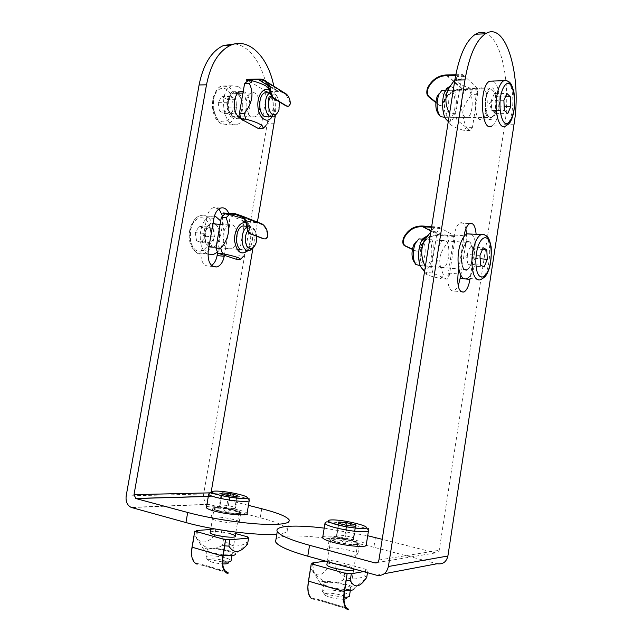 <?xml version="1.0" encoding="UTF-8"?>
<svg xmlns="http://www.w3.org/2000/svg" width="642" height="642" viewBox="0 0 642 642"><rect width="100%" height="100%" fill="white"/><g stroke="black" fill="none" stroke-linecap="round" stroke-linejoin="round"><path stroke-width="0.48" stroke-dasharray="3.21 2.41" d="M496.362 108.618C495.431 114.156 493.875 117.655 491.676 119.131C484.212 124.379 482.375 91.862 490.039 88.106C494.492 85.065 498.256 97.64 496.362 108.618M476.139 234.49L475.706 242.17L470.08 278.516M458.797 269.343L463.869 236.77M375.409 537.595L373.869 547.289L437.138 563.732M513.969 124.733L504.708 124.676L439.208 550.306C438.703 552.297 437.515 553.155 435.637 552.89L382.199 539.32M504.708 124.676C510.952 86.943 502.453 40.101 486.179 33.36M486.772 108.642C488.666 97.72 484.814 85.217 480.288 88.243C472.52 91.983 474.47 124.315 482.038 119.099C484.261 117.63 485.842 114.148 486.772 108.642M460.868 275.306L466.132 241.472L466.557 234.081M465.875 228.785C464.575 223.833 462.601 221.899 459.937 222.991C457.281 224.644 455.387 228.656 454.263 235.02L448.325 273.01C447.257 285.546 449.272 291.556 454.359 291.051L458.228 286.139M356.149 555.057L357.907 553.861C356.607 550.298 325.165 545.427 327.669 549.183C328.271 551.735 349.922 556.229 356.149 555.057M357.811 544.705C351.607 545.732 329.964 541.302 329.33 538.903C326.794 535.356 358.212 540.243 359.552 543.597L357.811 544.705M324.21 528.117L367.697 535.733M373.869 547.289C335.622 537.105 282.223 532.258 276.004 539.103M274.335 123.232L267.353 123.184L203.666 493.979C203.153 498.986 204.758 502.413 208.49 504.259L260.251 517.749L261.759 508.737M267.353 123.184C273.982 88.773 257.859 46.336 234.643 43.945M238.19 92.833L232.845 91.75C230.029 93.01 228.159 96.003 227.228 100.714C225.31 110.304 231.232 120.873 236.858 118.305L238.72 117.173M239.073 116.844C244.265 112.165 243.976 97.841 238.559 93.154M217.622 252.683L222.654 223.761L222.613 216.137M218.994 208.907L213.505 207.599C210.103 208.955 207.847 212.358 206.724 217.807L201.026 250.372C200.312 261.142 203.265 266.43 209.902 266.229L211.547 265.467M248.43 505.35L212.638 496.25L211.049 492.775M252.916 248.318L257.402 222.116M273.781 86.221C275.707 96.027 276.212 105.922 275.298 115.921M243.214 91.517C251.584 93.467 252.202 115.921 244.016 118.329L240.878 118.417M228.769 213.313L229.756 224.283L224.379 255.339M213.802 516.987C211.724 517.115 210.793 517.484 211.025 518.086C211.748 521.071 241.52 525.204 239.225 522.01C238.712 519.94 220.84 516.425 213.802 516.987M215.415 507.549C222.429 507.092 240.293 510.575 240.83 512.517C243.149 515.534 213.409 511.361 212.654 508.544C212.422 507.983 213.337 507.653 215.415 507.549M276.83 534.144C285.176 533.398 288.748 531.785 287.56 529.289C285.2 525.766 276.1 521.914 260.251 517.749M277.4 112.944L278.243 110.657C279.655 104.598 278.949 99.366 276.124 94.944L274.182 93.106L270.555 92.681M238.222 86.429L231.81 85.819C217.333 90.57 223.681 130.647 237.62 124.187C248.574 121.009 249.112 92.023 238.222 86.429M271.462 95.835C273.492 94.197 275.434 94.526 277.288 96.814L279.31 101.837M219.403 110.897L224.379 113.57L228.079 107.824L226.867 99.39L221.915 96.605L218.152 102.367L219.403 110.897L228.392 110.881L227.156 102.303L230.903 96.509L221.915 96.605M227.156 102.303L218.152 102.367M228.079 107.824L237.01 107.792L233.327 113.578L228.392 110.881M233.327 113.578L224.379 113.57M230.903 96.509L235.815 99.309L226.867 99.39M235.815 99.309L237.01 107.792M254.096 246.624L255.452 243.478C256.896 238.27 256.591 233.616 254.537 229.531L251.295 226.449L248.326 226.401L246.865 227.156M214.428 216.113L210.472 216.33C198.41 219.187 196.364 249.682 207.896 254.072M217.429 252.129C224.515 245.998 226.289 229.178 220.696 220.96M247.756 230.968C250.557 227.79 253.108 227.926 255.436 231.377L256.84 236.288M196.588 240.87L201.781 242.612L205.609 236.264L204.316 228.151L199.148 226.297L195.248 232.669L196.588 240.87L205.528 241.633L204.212 233.391L208.088 226.979L199.148 226.297M204.212 233.391L195.248 232.669M205.609 236.264L214.5 236.994L210.688 243.382L205.528 241.633M210.688 243.382L201.781 242.612M208.088 226.979L213.224 228.833L204.316 228.151M213.224 228.833L214.5 236.994M222.597 561.943L210.945 559.856C207.952 558.949 206.283 558.099 205.938 557.296L205.922 557.24C205.015 555.065 218.039 555.619 225.952 558.042C228.921 558.925 230.622 559.768 231.072 560.57L231.096 560.635M206.483 507.068C208.69 503.914 245.998 509.772 247.066 513.423M231.072 560.57L228.263 562.705L224.13 560.635C217.726 558.66 207.165 558.235 207.92 560.017C209.782 561.919 214.709 563.219 222.702 563.917M236.818 496.531L234.779 508.608L235.646 507.445L228.343 505.559L220.11 504.821L219.42 506.153L221.153 493.891M220.11 504.821L221.939 494.083M228.343 505.559L229.274 500.054M229.772 497.133L229.988 495.881M235.646 507.445L237.668 495.472M219.091 505.96L222.646 507.629L226.457 507.87L228.52 495.736M226.457 507.87L234.779 508.608M444.208 90.45L444.874 90.899C450.122 94.727 449.175 115.054 443.686 117.301M493.249 81.101L494.324 81.927C502.124 88.556 500.238 122.237 491.941 125.976L505.575 126.073C513.704 122.301 515.67 88.371 508.071 81.686L506.514 80.595M438.446 114.164L438.783 114.461C446.15 120.054 447.065 88.339 439.361 93.242M503.898 100.288L491.331 100.377L491.628 109.926L495.303 113.61L498.32 106.845L497.887 96.894L505.431 96.83M498.32 106.845L504.163 106.821M495.303 113.61L507.742 113.61M491.788 110.448L504.315 110.424M497.887 96.894L495.423 95.257L494.404 93.596L506.931 93.459M494.404 93.596L491.331 100.377M421.746 239.097C425.678 241.392 426.408 254.072 423.062 261.061L419.443 265.483L466.983 269.704C474.229 266.655 474.109 238.046 466.798 242.395L463.476 246.801C460.94 253.823 460.611 260.443 462.489 266.663C463.668 269.52 465.161 270.531 466.983 269.704C466.333 271.205 464.912 270.234 462.705 266.799C460.988 261.27 461.125 255.083 463.115 248.253C464.904 244.088 466.132 242.13 466.798 242.395L422.556 239.153M471.212 234.153C479.71 239.338 476.5 274.543 467.232 278.251L480.874 279.527C490.311 275.611 493.2 238.262 484.285 234.683M414.042 261.848C416.096 263.894 418.078 263.003 420.004 259.175C423.704 251.672 420.975 238.158 416.321 241.432M480.481 265.13L467.978 264.063L471.734 265.916L474.903 258.317L474.382 248.815L470.65 246.817L483.153 247.764M474.382 248.815L482.455 249.441M474.903 258.317L480.136 258.742M471.734 265.916L484.148 266.984M470.65 246.817L468.307 250.565L467.416 254.457L479.959 255.46M467.416 254.457L467.103 260.548L467.978 264.063M343.96 597.293L329.25 594.925C325.301 593.722 323.062 592.582 322.533 591.507L322.509 591.426C321.465 589.011 333.888 589.484 342.627 592.141C346.519 593.312 348.807 594.436 349.473 595.527L349.513 595.607M322.757 537.049C325.478 533.542 364.664 540.404 366.277 544.681M349.473 595.527L346.471 597.782C345.942 596.891 344.104 595.977 340.95 595.022C331.553 592.767 326.12 592.582 324.667 594.476C324.82 596.554 338.182 599.829 343.96 599.171M355.443 528.125L353.654 539.32L353.405 537.755L344.939 535.572L336.625 534.922L336.705 536.455L338.807 523.415M336.625 534.922L338.711 522.01M344.939 535.572L345.837 529.963M346.351 526.777L346.576 525.365M353.405 537.755L355.251 526.231M355.74 526.271L355.451 528.077M336.705 536.455L340.846 538.333L345.26 538.67L347.362 525.565M345.26 538.67L353.654 539.32M283.106 92.047L278.451 91.349L258.702 79.078M287.616 106.355L288.065 106.235C289.325 105.641 289.879 104.293 289.719 102.19L290.248 102.182M278.451 91.349L266.253 91.517L266.157 92.095L278.355 91.926C281.324 91.766 283.884 92.649 286.019 94.567L289.719 102.19M266.253 91.517L246.287 79.351M278.355 91.926L269.086 86.172M266.269 96.613L264.681 91.188L269.375 91.124L270.956 96.557C274.046 104.108 274.27 110.657 271.638 116.194L265.948 125.704L261.27 125.663L266.269 96.613L270.956 96.557M264.681 91.188L266.157 92.095M268.99 89.126L269.375 91.124M271.847 117.189L273.829 113.321C275.45 108.402 275.554 103.306 274.158 98.033L270.29 91.14M258.261 128.456L261.27 125.663M267.794 92.769C274.928 94.88 275.209 114.766 268.179 116.908L254.689 116.876C263.485 114.107 259.97 89.013 251.247 92.994C244.522 95.056 244.401 113.538 251.054 116.579L254.689 116.876M257.137 222.012L235.405 213.754M264.448 238.96L265.034 238.856C266.639 238.198 267.377 236.617 267.249 234.097L267.778 234.137M256.078 221.939L243.936 221.097L243.84 221.675L255.973 222.525L262.161 224.636C265.002 226.827 266.695 229.98 267.249 234.097M243.936 221.097L223.047 212.943M255.973 222.525L242.411 217.165M243.976 226.112L242.291 221.073L246.969 221.402L248.639 226.449C251.889 234.964 251.889 242.195 248.639 248.141L243.535 256.166L238.872 255.733L243.976 226.112L248.639 226.449M242.291 221.073L243.84 221.675M243.783 218.649L246.359 220.222L246.969 221.402M248.005 250.629L250.966 245.725C252.932 240.349 253.133 235.02 251.56 229.732L249.642 225.84L246.055 222.983M235.742 259.071L238.872 255.733M246.207 226.241C253.149 229.178 251.704 248.181 244.417 249.963L241.641 249.939M228.175 248.743L230.984 248.767C240.349 246.392 238.623 221.442 229.266 225.005C221.594 226.867 220.704 246.897 228.175 248.743M444.328 101.091L441.279 105.545L439.216 105.36L440.685 105.545L443.694 101.099L444.328 101.091C448.461 93.555 454.432 89.663 462.264 89.415L477.728 89.206L477.833 88.556L462.368 88.773C454.159 89.061 447.939 93.17 443.694 101.099M435.854 102.64L439.216 105.36M446.8 74.929L462.368 88.773M455.78 74.729L462.673 74.576L462.569 75.25L455.651 75.395M462.673 74.576L477.833 88.556M435.886 102.174L439.818 105.352M446.696 75.587L462.264 89.415M477.728 89.206L476.613 88.179L477.624 94.342L472.464 127.333L469.984 130.511L456.895 119.934L455.764 113.634L461.165 79.391L463.765 76.342L457.602 76.478L454.913 79.6M463.765 76.342L462.569 75.25M476.613 88.179L470.586 88.259C458.26 84.6 453.934 80.667 457.602 76.478M449.593 86.606C460.499 85.001 457.096 128.769 447.017 120.19M449.544 113.546L450.74 119.91C449.223 121.988 449.416 123.729 451.326 125.126C452.923 126.578 457.144 128.352 463.965 130.446L466.461 127.285C460.595 113.578 461.47 108.081 471.613 94.406L470.586 88.259M455.764 113.634L449.593 113.634M461.165 79.391L454.985 79.512M456.895 119.934L450.74 119.91M469.984 130.511L463.965 130.446M472.464 127.333L466.461 127.285M447.626 116.98L450.548 117.317C457.73 114.196 455.892 85.956 448.702 90.386C443.197 92.681 442.378 113.562 447.626 116.98M464.84 117.021C459.744 113.57 460.619 92.48 465.996 90.161C473.026 85.683 474.695 114.204 467.681 117.358L464.84 117.021M477.624 94.342L471.613 94.406M196.516 563.323L205.199 565.281L205.087 565.915L196.404 563.997L196.516 563.323C192.472 560.747 191.099 555.354 192.423 547.136L195.176 531.094M228.014 573.37L225.39 572.046L205.087 565.915M225.39 572.046L225.575 571.42M225.502 571.396L205.199 565.281M223.159 556.1L192.423 547.136M223.552 539.047L222.477 545.371L224.901 545.869M197.479 531.745L196.412 537.948C203.506 548.798 212.197 551.269 222.477 545.371M223.296 555.33L222.132 555.202C211.683 553.717 205.633 551.871 203.979 549.672C202.415 545.66 234.065 549.921 235.397 553.869L247.266 544.031L246.464 542.923C236.425 548.629 227.91 546.254 220.904 535.805L214.829 535.051C207.214 543.758 200.81 544.312 195.617 536.704L196.412 537.948M247.483 536.832L246.464 542.923M210.696 529.457L215.856 529.056L221.923 529.811L220.904 535.805M221.923 529.811L235.67 533.59M215.856 529.056L214.829 535.051M227.148 550.996C219.131 548.581 205.978 548.003 207.157 550.162C207.719 553.348 234.242 556.879 232.3 553.524C231.914 552.73 230.197 551.887 227.148 550.996M210.231 532.162C211.162 530.717 222.91 531.632 230.077 533.679M196.516 531.472L195.617 536.704M421.329 246.006L417.79 251.142L416.032 251.102L417.188 251.094C418.359 250.332 419.531 248.614 420.695 245.958L421.329 246.006C425.477 238.543 431.456 235.02 439.264 235.429L454.697 236.513L454.801 235.847L439.369 234.771C431.183 234.37 424.964 238.102 420.695 245.958M412.365 249.385L416.032 251.102M422.797 226.04L439.369 234.771M431.665 226.618L438.638 227.075L438.526 227.766L431.552 227.3M438.638 227.075L454.801 235.847M412.405 249.168L416.634 251.15M430.959 231.064L439.264 235.429M454.697 236.513L453.509 235.871L454.616 241.536L449.344 275.266L446.736 279.15L432.772 273.043L431.536 267.281L437.066 232.243L439.802 228.448L433.655 228.046L430.822 231.906M439.802 228.448L438.526 227.766M453.509 235.871L447.498 235.445C434.915 232.5 430.301 230.037 433.655 228.046M427.58 235.686C438.655 236.457 431.801 278.323 422.163 268.573M425.333 266.639L426.633 272.481L426.408 274.27C427.379 275.193 432.154 276.63 440.725 278.58L443.357 274.712C437.547 260.018 438.454 254.401 448.622 241.103L447.498 235.445M431.536 267.281L425.373 266.735M437.066 232.243L430.894 231.818M432.772 273.043L426.633 272.481M446.736 279.15L440.725 278.58M449.344 275.266L443.357 274.712M424.017 266.149L426.296 266.093C433.976 263.164 433.543 235.189 425.815 239.394C419.515 241.673 418.022 264.287 424.017 266.149M441.19 267.674C435.348 265.812 436.897 242.973 443.052 240.654C450.604 236.392 450.909 264.632 443.413 267.61L441.19 267.674M454.616 241.536L448.622 241.103M312.116 598.192L321.201 600.222L321.088 600.912L311.996 598.914L312.116 598.192C308.537 595.648 307.43 589.942 308.786 581.066L311.611 563.732M348.213 609.764L344.682 608.022L321.088 600.912M344.682 608.022L344.794 607.324L346.463 607.926M344.794 607.324L321.201 600.222M344.585 591.499L308.786 581.066M344.642 572.985L343.542 579.83L346.367 580.392M314.291 564.478L313.192 571.187C321.642 583.121 331.762 585.994 343.542 579.83M344.77 590.327L341.849 590.062C329.836 588.329 322.677 586.042 320.374 583.201C318.376 578.482 352.185 583.658 354.055 588.337L365.9 578.562M366.726 577.471L364.744 575.882C353.293 581.837 343.43 579.092 335.156 567.632L328.8 566.878C322.051 575.986 316.618 577.351 312.51 570.971L311.547 569.623L313.192 571.187M325.382 561.076L329.852 560.418L336.191 561.18L365.788 569.302L367.778 570.85L367.481 572.704M367.778 570.85L363.516 571.605M365.788 569.302L364.744 575.882M336.191 561.18L335.156 567.632M329.852 560.418L328.8 566.878M343.847 584.541C334.98 581.893 322.436 581.403 323.777 583.811C324.651 587.566 353.116 591.9 350.741 587.92C350.155 586.852 347.86 585.721 343.847 584.541M326.947 564.27C330.277 562.946 336.906 563.475 346.84 565.859C350.66 566.926 352.94 567.937 353.686 568.892M312.469 563.973L311.547 569.623M376.525 575.2L384.253 573.739M435.637 552.89L377.416 562.504M378.932 560.001L439.208 550.306M448.325 273.01L458.091 273.909M454.263 235.02L464.038 235.694M466.132 241.472L475.706 242.17M126.177 495.937L203.666 493.979M209.051 504.435L131.722 507.573M208.305 496.451L212.855 496.314M211.041 492.831L210.046 492.855M208.217 251.03L201.026 250.372M229.756 224.283L222.654 223.761M213.922 218.304L206.724 217.807M237.211 93.58C241.183 96.645 242.756 101.725 241.954 108.827C241.127 113.048 239.442 115.72 236.898 116.836C228.263 120.808 224.427 96.107 233.335 93.226L237.211 93.58M241.882 108.923C244.594 94.278 230.574 85.996 227.926 101.099C225.278 116.242 239.466 123.754 241.882 108.923M236.007 111.162C234.667 117.992 231.906 122.309 227.725 124.115C213.698 130.527 207.238 90.723 221.811 86.004L228.271 86.606C234.731 91.605 237.315 99.791 236.007 111.162M232.805 110.432C233.672 102.351 232.091 95.73 228.087 90.562C222.509 85.25 215.247 89.543 213.208 99.646C212.35 108.008 214.003 114.725 218.176 119.805C223.889 124.837 230.879 120.215 232.805 110.432M214.974 223.954C218.81 226.482 220.318 231.144 219.508 237.925C218.497 242.893 216.418 245.982 213.272 247.194C214.942 246.255 217.092 246.368 219.387 237.933C220.174 230.679 218.521 225.952 214.428 223.729M209.011 246.44C202.655 242.524 204.493 225.334 211.451 223.697L212.967 223.809M213.682 247.234C216.595 245.742 218.521 242.652 219.444 237.965C220.27 231.497 218.914 226.835 215.391 223.986M213.08 223.167C204.902 221.771 201.243 242.652 208.939 246.865M213.794 238.615C212.157 246.648 208.746 251.64 203.57 253.59C188.459 259.24 185.065 219.588 200.537 215.648L205.641 215.768C212.398 219.532 215.11 227.148 213.794 238.615M210.544 237.973C211.411 229.844 209.749 223.585 205.552 219.211C199.726 214.974 192.175 220.527 190.088 230.879C189.23 239.297 190.979 245.637 195.345 249.89C201.315 253.823 208.57 247.989 210.544 237.973M219.235 511.209C225.936 512.814 231.834 513.584 236.938 513.496L239.209 512.605C238.431 510.101 212.35 506.41 214.171 509.082C214.548 509.692 216.242 510.406 219.235 511.209M237.243 513.247C227.685 513.793 206.427 508.199 216.418 507.806C225.856 507.332 246.688 512.717 237.243 513.247M249.2 500.752L249.297 500.174C247.908 496.451 205.753 490.384 208.666 494.348M492.703 90.281L489.822 89.848C487.896 91.14 486.516 94.246 485.681 99.141C483.972 109.1 487.43 120.086 491.282 117.414C496.41 115.103 497.526 94.222 492.703 90.281M485.882 99.02C488.65 81.365 498.657 91.14 495.889 108.185C493.353 125.471 483.145 116.74 485.882 99.02M462.697 266.96C458.035 255.026 467.488 233.078 471.83 245.364C476.26 257.065 467.264 278.74 462.697 266.96M337.74 542.338C345.396 544.183 351.575 544.962 356.254 544.657L357.811 543.67C356.639 540.684 328.688 536.335 330.959 539.497C331.521 540.323 333.784 541.27 337.74 542.338M356.615 544.392C348.173 545.475 323.44 538.959 332.436 538.084C340.822 537.105 364.937 543.341 356.615 544.392M368.436 531.127L368.556 530.34C366.494 525.902 321.321 518.824 324.956 523.519M357.907 553.861L359.552 543.597M327.669 549.183L329.33 538.903M454.359 291.051L460.98 291.725M459.937 222.991L469.655 223.593M490.039 88.106L480.288 88.243M491.676 119.131L482.038 119.099M208.49 504.259L131.129 507.373M212.638 496.25L208.313 496.37M239.225 522.01L240.83 512.517M211.025 518.086L212.654 508.544M213.024 266.542L209.902 266.229M220.679 208.048L213.505 207.599M236.858 118.305L240.598 118.321M240.854 118.321L244.016 118.329M232.845 91.75L240.052 91.645M289.117 519.835L287.56 529.289M273.725 116.924L236.898 116.836C239.314 115.801 240.959 113.136 241.833 108.859C243.591 100.264 238.086 90.747 233.335 93.226L237.845 93.17M242.941 93.098L251.247 92.994M277.288 96.814L276.124 94.944M278.997 109.549L278.243 110.657M237.62 124.187L227.725 124.115C220.976 124.58 216.611 121.852 214.629 115.929C213.625 112.896 211.563 110.352 213.024 97.809C215.808 90.37 218.737 86.437 221.811 86.004L231.81 85.819M213.272 247.194L249.947 250.452M220.11 224.331L229.266 225.005M246.753 226.281L248.326 226.401M255.436 231.377L254.537 229.531M256.174 242.676L255.452 243.478M213.425 254.505L203.57 253.59C197.399 254.866 192.857 251.134 189.944 242.379C186.573 227.26 195.529 216.017 200.537 215.648L210.472 216.33M235.919 532.122L239.225 512.164C239.129 512.172 239.931 511.201 228.777 508.962C217.381 507.67 212.47 507.557 214.043 508.616L210.905 528.23M207.157 550.162L205.938 557.296M235.173 536.511L231.955 555.579M207.92 560.017L205.922 557.24M219.42 506.153L226.506 511.987L235.365 508.191M444.914 117.309L491.282 117.414C489.854 121.001 483.619 111.756 485.898 99.085C486.853 94.005 488.161 90.923 489.822 89.848L445.46 90.426M439.409 115.408L440.332 116.603M491.146 101.267L489.437 103.667L491.628 109.926M414.884 263.14L415.711 264.4M467.167 255.701L465.787 255.965L467.103 260.548M353.774 568.916L357.795 543.172C357.803 543.164 357.923 541.968 347.25 539.561C334.081 537.844 328.6 537.651 330.799 538.975L327.372 561.622M323.777 583.811L322.533 591.507M353.662 569.639L350.347 590.367M324.667 594.476L322.509 591.426M336.536 536.391L344.176 542.811L353.381 538.895M288.065 106.235L288.563 106.235M286.019 94.567L266.406 82.328M270.884 91.742L270.242 90.859M273.829 113.321L271.638 116.194M265.034 238.856L265.531 238.896M262.161 224.636L241.601 216.498M249.642 225.84L246.359 220.222M250.966 245.725L248.639 248.141M230.984 248.767L244.417 249.963M440.685 105.545L441.279 105.545M448.268 121.619L451.326 125.126M465.996 90.161L448.702 90.386M467.681 117.358L450.548 117.317M226.939 572.624L203.129 565.442M225.743 571.589L203.241 564.808M203.979 549.672L195.714 536.985M235.253 536.046L232.3 553.524M417.188 251.094L417.79 251.142M424.522 271.743L426.408 274.27M443.052 240.654L425.815 239.394M443.413 267.61L426.296 266.093M346.536 608.712L318.881 600.366M346.487 607.966L318.994 599.676M320.374 583.201L312.51 570.971M353.758 569.021L350.741 587.92"/><path stroke-width="0.96" d="M384.253 573.739L437.138 563.732C442.803 564.575 446.391 561.999 447.899 556.004L513.969 124.733C522.147 77.754 506.369 20.022 485.416 33.801L475.457 34.243C465.932 40.655 459.062 55.934 454.841 80.09L464.993 79.897C469.214 55.605 476.019 40.237 485.416 33.801M464.993 79.897L388.394 566.509C386.677 573.298 382.72 576.195 376.525 575.2L307.775 556.205L309.556 545.291C290.433 539.986 279.671 535.38 277.272 531.464C273.998 525.702 295.633 524.594 324.21 528.117M463.869 236.77L464.038 235.694C465.161 229.298 467.031 225.262 469.655 223.593C473.298 222.485 475.457 226.12 476.139 234.49M470.08 278.516L469.952 279.366C468.788 286.059 466.798 290.28 463.989 292.03C458.982 292.543 457.016 286.509 458.091 273.909L458.797 269.343M382.199 539.32L367.697 535.733M309.556 545.291L375 562.898C377.055 563.219 378.363 562.248 378.932 560.001L454.841 80.09M486.179 33.36C482.672 31.795 479.101 32.092 475.457 34.243M466.557 234.081L465.875 228.785M458.228 286.139L460.868 275.306M276.004 539.103L275.554 541.816C277.914 545.965 288.651 550.764 307.775 556.205M131.722 507.573L131.129 507.373C127.212 505.31 125.559 501.498 126.177 495.937L199.092 84.953L206.491 84.816L134.009 494.661L135.871 498.545L187.689 512.485L185.947 522.556L131.722 507.573M234.643 43.945L223.504 45.502C211.395 51.175 203.257 64.328 199.092 84.953M222.613 216.137L218.994 208.907M211.547 265.467C214.372 263.533 216.226 260.243 217.116 255.588L217.622 252.683M211.049 492.775L252.916 248.318M257.402 222.116L275.298 115.921M206.491 84.816C210.656 64.088 218.77 50.87 230.823 45.181C248.976 37.084 268.444 57.443 273.781 86.221M240.878 118.417C235.726 115.68 233.584 109.758 234.458 100.65C235.389 95.915 237.259 92.913 240.052 91.645L243.214 91.517M224.379 255.339L224.218 256.254C223.047 262 220.647 265.563 217.02 266.952C210.424 267.16 207.486 261.848 208.217 251.03L213.922 218.304C215.046 212.831 217.293 209.412 220.679 208.048C224.106 207.173 226.803 208.931 228.769 213.313M248.43 505.35L261.759 508.737C277.609 512.806 286.733 516.505 289.117 519.835C290.473 523.824 279.968 525.196 257.619 523.952C236.071 522.492 207.246 517.765 187.689 512.485M185.947 522.556C213.168 530.276 258.349 535.942 276.83 534.144M270.555 92.681L270.418 92.737C263.79 94.823 263.613 113.538 270.146 116.619L273.725 116.924L277.4 112.944M279.31 101.837L278.997 109.549C277.505 114.003 275.322 115.6 272.457 114.356C267.818 112.117 267.112 99.309 271.462 95.835M246.865 227.156C240.325 231.208 240.598 248.775 247.178 250.436L249.947 250.452L254.096 246.624M220.696 220.96L215.543 216.442L214.428 216.113M207.896 254.072L213.425 254.505L217.429 252.129M256.84 236.288L256.174 242.676C254.585 247.074 252.354 248.952 249.489 248.302C244.963 247.09 243.808 235.839 247.756 230.968M231.955 555.579L231.096 560.635C231.192 561.878 228.359 562.312 222.597 561.943M249.2 500.752L247.066 513.423C249.361 516.216 227.798 514.756 214.54 511.128C209.693 509.82 206.973 508.681 206.379 507.694L206.483 507.068M222.702 563.917C226.626 564.037 228.48 563.636 228.263 562.705M230.366 493.65L237.668 495.472L236.818 496.531L228.52 495.736L221.153 493.891L222.148 492.855L230.366 493.65L229.988 495.881M221.939 494.083L222.148 492.855M229.274 500.054L229.772 497.133M444.914 117.309L440.332 116.603C436.648 111.002 436.119 103.675 438.735 94.615L441.776 90.482L444.208 90.45M491.941 125.976C481.219 133.616 478.491 86.646 489.573 81.165L493.249 81.101M439.361 93.242L437.154 96.436C435.035 103.731 435.469 109.638 438.446 114.164L439.409 115.408M507.742 113.61L504.315 110.424L503.898 100.288L506.931 93.459L510.326 96.781L510.719 106.797L507.742 113.61M504.163 106.821L510.719 106.797M505.431 96.83L510.326 96.781M419.443 265.483L415.711 264.4C412.517 258.854 412.365 251.865 415.27 243.422L418.913 238.888L421.746 239.097M467.232 278.251C458.894 283.668 454.496 256.182 461.582 240.943C463.179 237.299 464.96 234.94 466.935 233.865L471.212 234.153M416.321 241.432L413.681 244.939C411.337 251.736 411.458 257.37 414.042 261.848L414.884 263.14M487.286 259.328L484.148 266.984L480.481 265.13L479.959 255.46L483.153 247.764L486.797 249.77L487.286 259.328L480.136 258.742M482.455 249.441L486.797 249.77M350.347 590.367L349.513 595.607C349.818 596.747 347.972 597.309 343.96 597.293M368.436 531.127L366.277 544.681C368.837 547.803 348.237 546.486 333.559 542.482C327.171 540.757 323.52 539.224 322.621 537.892L322.757 537.049M343.96 599.171C345.942 598.978 346.784 598.521 346.471 597.782M347.001 522.724L355.475 524.843L355.74 526.271L347.362 525.565L338.807 523.415L338.711 522.01L347.001 522.724L346.576 525.365M345.837 529.963L346.351 526.777M355.251 526.231L355.475 524.843M270.154 90.145C270.434 93.828 271.462 96.501 273.227 98.162L273.733 98.154C271.967 96.501 270.948 93.828 270.691 90.137L270.154 90.145L266.406 82.328C264.231 80.37 261.631 79.488 258.606 79.672L246.183 79.945L246.287 79.351L258.702 79.078C261.84 78.894 264.536 79.809 266.783 81.847C268.958 83.909 270.258 86.678 270.691 90.137M283.106 92.047L286.388 94.101C288.531 96.123 289.815 98.82 290.248 102.182C290.385 104.293 289.823 105.641 288.563 106.235L286.789 106.066L273.733 98.154M286.789 106.066L287.616 106.355M286.284 106.066L273.227 98.162M269.086 86.172L258.606 79.672M246.183 79.945L247.748 80.892L252.523 80.796C261.133 83.372 266.221 85.595 267.786 87.456L268.99 89.126M270.29 91.14C264.536 85.563 257.033 94.47 257.899 106.187C258.541 117.919 266.911 124.259 271.847 117.189M265.948 125.704L262.947 128.496C263.798 125.511 258.108 122.389 245.87 119.139L244.153 113.602C252.354 103.482 254.096 93.443 249.377 83.492L252.523 80.796M247.748 80.892L244.594 83.58L239.37 113.602L241.103 119.123L258.261 128.456L262.947 128.496M241.103 119.123L245.87 119.139M239.37 113.602L244.153 113.602M268.179 116.908L264.584 116.603C258.02 113.538 258.18 94.888 264.833 92.809L267.794 92.769M244.594 83.58L249.377 83.492M246.745 226.225C247.026 230.005 248.093 232.5 249.955 233.712L250.46 233.752C248.598 232.54 247.539 230.045 247.282 226.265L246.745 226.225C246.199 221.98 244.482 218.737 241.601 216.498L235.301 214.356L222.943 213.537L223.047 212.943L235.405 213.754L241.93 215.977C244.963 218.344 246.745 221.771 247.282 226.265M257.137 222.012L262.482 224.138C265.467 226.449 267.233 229.78 267.778 234.137C267.875 236.657 267.128 238.238 265.531 238.896L264.143 238.872L250.46 233.752M263.645 238.832L249.955 233.712M242.411 217.165L235.301 214.356M222.943 213.537L229.33 214.492L243.783 218.649M246.055 222.983C240.172 220.744 233.752 230.719 234.619 241.039C236.794 252.378 241.256 255.572 248.005 250.629M243.535 256.166L240.413 259.512C240.975 258.196 235.02 256.238 222.549 253.622L220.728 248.494C228.937 238.728 230.711 228.488 226.064 217.766L229.33 214.492M224.588 214.179L221.305 217.437L215.977 248.069L217.807 253.181L235.742 259.071L240.413 259.512M217.807 253.181L222.549 253.622M215.977 248.069L220.728 248.494M241.641 249.939C234.258 248.093 235.189 227.886 242.772 225.992L246.207 226.241M221.305 217.437L226.064 217.766M428.447 96.653L429.065 96.645C427.179 94.823 426.906 91.878 428.254 87.802L427.604 87.81C426.288 91.886 426.569 94.839 428.447 96.653L435.854 102.64M427.604 87.81C431.978 79.584 438.374 75.291 446.8 74.929L455.78 74.729M455.651 75.395L446.696 75.587C438.655 75.908 432.507 79.977 428.254 87.802M429.065 96.645L435.886 102.174M448.268 121.619L447.017 120.19C442.234 116.788 440.982 99.711 445.002 91.381L446.864 88.315L449.593 86.606M454.913 79.6L450.804 85.354C444.713 93.86 444.296 103.258 449.544 113.546M196.516 531.472L196.677 530.533L197.479 531.745L194.791 531.127L192.03 547.177C190.666 555.787 192.119 561.389 196.404 563.997M225.575 571.42L228.119 572.72L227.075 572.536L226.955 573.226L228.014 573.37L228.103 572.865M226.955 573.226C222.79 570.634 221.402 564.936 222.782 556.141L192.03 547.177M222.782 556.141L225.559 539.753L223.159 556.1C221.835 564.487 223.135 569.968 227.075 572.536M225.559 539.753L194.791 531.127M235.67 533.59L247.483 536.832L248.598 538.06L229.932 539.834L223.552 539.047L225.944 539.721M235.397 553.869C235.638 555.563 231.61 556.044 223.296 555.33M224.901 545.869L228.865 546.141C233.873 553.829 240.1 553.179 247.563 544.191L248.598 538.06M229.932 539.834L228.865 546.141M230.077 533.679C233.134 534.537 234.86 535.324 235.253 536.046C237.243 539.119 210.761 535.516 210.151 532.619L210.231 532.162M196.677 530.533L210.696 529.457M404.596 245.75L405.206 245.798C403.224 244.474 402.903 241.793 404.251 237.749L403.601 237.7C402.285 241.745 402.614 244.433 404.596 245.75L412.365 249.385M403.601 237.7C407.999 229.555 414.395 225.671 422.797 226.04L431.665 226.618M431.552 227.3L422.685 226.714C414.668 226.337 408.529 230.013 404.251 237.749M405.206 245.798L412.405 249.168M422.685 226.714L430.959 231.064M424.522 271.743L422.163 268.573C417.709 264.705 417.364 248.919 421.625 240.814L423.046 238.447L427.58 235.686M430.822 231.906L428.511 234.884C420.687 244.321 419.627 254.906 425.333 266.639M312.469 563.973L312.63 562.954L314.291 564.478L311.266 563.78L308.433 581.13C307.02 590.431 308.208 596.362 311.996 598.914M346.463 607.926L348.325 609.057L347.643 608.905L347.523 609.651L348.213 609.764L348.301 609.186M347.523 609.651C343.911 607.115 342.82 601.089 344.248 591.571L308.433 581.13M344.248 591.571L347.089 573.828L344.585 591.499C343.213 600.583 344.232 606.385 347.643 608.905M347.089 573.828L311.266 563.78M363.516 571.605L351.326 573.771L344.642 572.985L347.426 573.771M354.055 588.337C354.625 590.03 351.535 590.688 344.77 590.327M346.367 580.392L350.227 580.601C354.416 588.241 359.64 587.558 365.9 578.562L366.726 577.471L367.481 572.704M351.326 573.771L350.227 580.601M353.686 568.892L353.758 569.021C356.19 572.664 327.765 568.298 326.842 564.88L326.947 564.27M312.63 562.954L325.382 561.076M447.899 556.004L388.394 566.509M377.416 562.504L375 562.898M460.378 278.467L469.952 279.366M135.871 498.545L208.305 496.451M210.046 492.855L134.009 494.661M224.218 256.254L217.116 255.588M214.428 223.729L214.974 223.954M213.272 247.194L209.011 246.44M215.391 223.986L213.08 223.167M208.939 246.865L213.682 247.234M245.717 501.418C248.486 501.298 249.674 500.88 249.297 500.174C248.197 497.879 251.183 497.943 244.337 498.433C234.25 499.091 209.228 492.855 211.635 492.904C210.424 492.334 209.428 492.815 208.666 494.348C209.276 495.255 212.004 496.338 216.852 497.59C227.83 500.158 237.452 501.434 245.717 501.418M244.072 498.344C238.182 498.312 230.935 497.462 222.341 495.784C212.133 493.562 208.81 491.307 215.094 491.098C228.119 490.761 256.985 497.895 244.072 498.344M496.82 96.123C494.035 112.535 499.5 130.446 505.575 126.073C508.496 124.211 510.077 122.782 510.334 121.787C511.409 119.581 511.297 120.873 513.327 114.059C514.555 108.667 514.796 101.564 514.041 92.769C512.749 87.665 511.586 84.527 510.575 83.348C508.713 80.988 506.337 80.178 503.432 80.916C500.375 83.043 498.176 88.106 496.82 96.123M506.514 80.595L489.573 81.165M500.479 97.03C502.084 88.243 505.366 82.842 508.729 83.308C513.167 85.25 515.614 98.049 513.961 109.886C512.196 118.81 509.531 123.425 505.944 123.729C501.482 122.309 498.762 109.373 500.479 97.03M473.796 274.656C475.658 279.254 478.017 280.875 480.874 279.527C484.052 277.697 485.777 276.293 486.05 275.322C487.238 273.227 487.158 274.198 489.405 267.963C490.937 262.763 491.531 255.757 491.178 246.961C490.103 241.946 489.068 238.808 488.072 237.564C486.299 235.116 483.859 234.194 480.746 234.812C478.812 235.895 477.062 238.278 475.481 241.954C471.372 253.55 470.811 264.448 473.796 274.656M484.285 234.683L466.935 233.865M477.351 272.722C475.297 265.443 475.361 257.137 477.544 247.796C480.898 236.882 486.853 234.482 489.83 242.395C491.74 249.618 491.652 257.731 489.573 266.719C486.411 277.344 480.529 280.45 477.351 272.722M366.141 531.745C368.187 531.52 368.99 531.054 368.556 530.34C369.391 528.31 368.051 527.7 364.552 528.51C359.833 528.671 353.244 528.013 344.778 526.536L328.198 522.082C326.786 521.481 325.711 521.954 324.956 523.519C325.871 524.739 329.531 526.183 335.927 527.844C348.494 530.798 358.565 532.098 366.141 531.745M364.166 528.382C358.75 528.583 351.278 527.748 341.761 525.878C330.221 523.35 324.988 520.501 330.542 519.972C342.106 519.001 375.482 527.242 364.166 528.382M460.98 291.725L463.989 292.03M277.272 531.464L275.554 541.816M208.313 496.37L135.639 498.465M217.02 266.952L213.024 266.542M223.504 45.502L230.823 45.181M237.845 93.17L242.941 93.098M264.833 92.809L270.418 92.737M212.967 223.809L220.11 224.331M242.772 225.992L246.753 226.281M210.905 528.23L210.151 532.619M235.919 532.122L235.173 536.511M208.666 494.348L206.379 507.694M445.46 90.426L441.776 90.482M437.154 96.436L438.735 94.615M422.556 239.153L418.913 238.888M413.681 244.939L415.27 243.422M327.372 561.622L326.842 564.88M353.774 568.916L353.662 569.639M324.956 523.519L322.621 537.892M286.388 94.101L266.783 81.847M270.242 90.859L267.786 87.456M262.482 224.138L241.93 215.977M445.002 91.381L450.804 85.354M227.043 571.974L225.743 571.589M421.625 240.814L428.511 234.884"/></g></svg>
